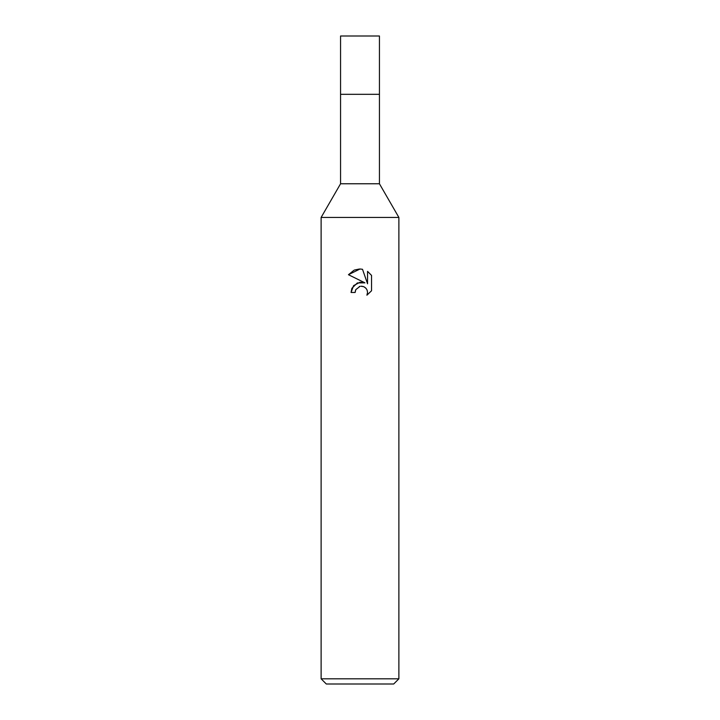 <?xml version="1.0" encoding="UTF-8"?>
<svg xmlns="http://www.w3.org/2000/svg" width="720" height="720" viewBox="0 0 720 720"><rect width="100%" height="100%" fill="white"/><g stroke="black" fill="none" stroke-linecap="round" stroke-linejoin="round"><path stroke-width="1.08" d="M321.12 678.816L321.12 217.44L398.88 217.44L321.12 217.44L340.56 183.771L340.56 94.32L379.44 94.32L379.44 183.771L398.88 217.44L398.88 678.816L321.12 678.816L326.304 684L393.696 684L398.88 678.816M340.56 94.32L379.44 94.32L340.56 94.32L340.56 36L379.44 36L379.44 94.32M340.56 183.771L379.44 183.771M360 286.362L355.797 289.638L355.14 292.464L351.054 292.464L353.592 285.642L360 282.24L364.95 282.843L348.444 274.707L360 269.01L362.502 269.289L367.551 283.797L367.551 271.368L371.547 275.418L371.556 290.754L366.903 295.2L367.56 292.419L367.092 290.043L365.751 288.036L363.735 286.686L360.936 286.227M355.14 292.464L355.554 290.187M366.903 295.2L371.547 290.745M364.95 282.843L357.363 282.942L351.945 288.225M351.81 288.54L351.054 292.464M359.271 286.569L359.964 286.371M361.341 286.209L363.177 286.488M364.554 287.1L366.381 288.774M367.065 289.989L367.56 292.419L366.912 295.2M371.547 275.418L367.551 271.368M362.502 269.289L360.369 269.028M359.397 269.019L354.564 270M354.042 270.225L348.453 274.707"/></g></svg>
